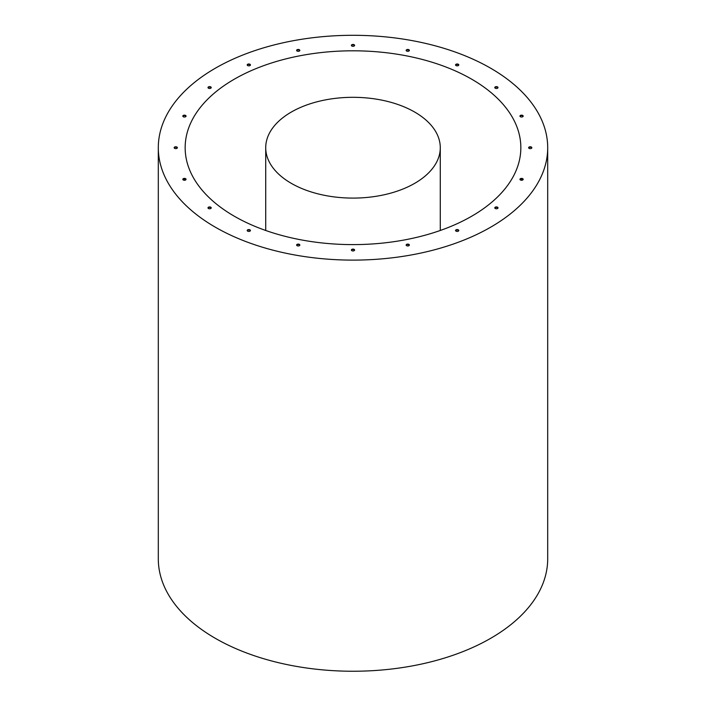 <?xml version="1.0" encoding="UTF-8"?>
<svg xmlns="http://www.w3.org/2000/svg" width="706" height="706" viewBox="0 0 706 706"><rect width="100%" height="100%" fill="white"/><g stroke="black" fill="none" stroke-linecap="round" stroke-linejoin="round"><path stroke-width="1.06" d="M354.562 45.599A1.615 0.927 0 0 0 354.138 45.158A1.615 0.927 0 0 0 352.568 44.919A1.615 0.927 0 0 0 351.438 45.599M409.339 50.603A1.615 0.927 0 0 0 408.906 50.17A1.615 0.927 0 0 0 407.336 49.932A1.615 0.927 0 0 0 406.206 50.603M458.741 65.137A1.615 0.927 0 0 0 458.318 64.705A1.615 0.927 0 0 0 456.747 64.467A1.615 0.927 0 0 0 455.617 65.137M497.959 87.782A1.615 0.927 0 0 0 497.527 87.341A1.615 0.927 0 0 0 495.956 87.103A1.615 0.927 0 0 0 494.827 87.782M523.128 116.305A1.615 0.927 0 0 0 522.705 115.863A1.615 0.927 0 0 0 521.134 115.625A1.615 0.927 0 0 0 520.004 116.305M531.803 147.925A1.615 0.927 0 0 0 531.38 147.483A1.615 0.927 0 0 0 529.809 147.254A1.615 0.927 0 0 0 528.67 147.925M523.128 179.545A1.615 0.927 0 0 0 522.705 179.112A1.615 0.927 0 0 0 521.134 178.874A1.615 0.927 0 0 0 520.004 179.545M299.794 50.603A1.615 0.927 0 0 0 299.37 50.17A1.615 0.927 0 0 0 297.791 49.932A1.615 0.927 0 0 0 296.661 50.603M250.383 65.137A1.615 0.927 0 0 0 249.959 64.705A1.615 0.927 0 0 0 248.388 64.467A1.615 0.927 0 0 0 247.259 65.137M211.173 87.782A1.615 0.927 0 0 0 210.75 87.341A1.615 0.927 0 0 0 209.17 87.103A1.615 0.927 0 0 0 208.041 87.782M185.996 116.305A1.615 0.927 0 0 0 185.572 115.863A1.615 0.927 0 0 0 184.001 115.625A1.615 0.927 0 0 0 182.872 116.305M177.33 147.925A1.615 0.927 0 0 0 176.897 147.483A1.615 0.927 0 0 0 175.326 147.254A1.615 0.927 0 0 0 174.197 147.925M185.996 179.545A1.615 0.927 0 0 0 185.572 179.112A1.615 0.927 0 0 0 184.001 178.874A1.615 0.927 0 0 0 182.872 179.545M211.173 208.076A1.615 0.927 0 0 0 210.75 207.635A1.615 0.927 0 0 0 209.17 207.396A1.615 0.927 0 0 0 208.041 208.076M250.383 230.712A1.615 0.927 0 0 0 249.959 230.271A1.615 0.927 0 0 0 248.388 230.032A1.615 0.927 0 0 0 247.259 230.712M299.794 245.247A1.615 0.927 0 0 0 299.37 244.805A1.615 0.927 0 0 0 297.791 244.567A1.615 0.927 0 0 0 296.661 245.247M354.562 250.251A1.615 0.927 0 0 0 354.138 249.818A1.615 0.927 0 0 0 352.568 249.58A1.615 0.927 0 0 0 351.438 250.251M409.339 245.247A1.615 0.927 0 0 0 408.906 244.805A1.615 0.927 0 0 0 407.336 244.567A1.615 0.927 0 0 0 406.206 245.247M458.741 230.712A1.615 0.927 0 0 0 458.318 230.271A1.615 0.927 0 0 0 456.747 230.032A1.615 0.927 0 0 0 455.617 230.712M497.959 208.076A1.615 0.927 0 0 0 497.527 207.635A1.615 0.927 0 0 0 495.956 207.396A1.615 0.927 0 0 0 494.827 208.076M497.527 207.193A1.615 0.927 180 0 1 498.004 207.855A1.615 0.927 180 0 1 496.389 208.782A1.615 0.927 180 0 1 494.782 207.855A1.615 0.927 180 0 1 495.771 206.99A1.615 0.927 180 0 1 497.527 207.193M458.318 229.838A1.615 0.927 180 0 1 458.794 230.491A1.615 0.927 180 0 1 457.179 231.427A1.615 0.927 180 0 1 455.564 230.491A1.615 0.927 180 0 1 456.561 229.635A1.615 0.927 180 0 1 458.318 229.838M408.906 244.373A1.615 0.927 180 0 1 409.383 245.026A1.615 0.927 180 0 1 407.768 245.962A1.615 0.927 180 0 1 406.162 245.026A1.615 0.927 180 0 1 407.15 244.17A1.615 0.927 180 0 1 408.906 244.373M354.138 249.377A1.615 0.927 180 0 1 354.615 250.039A1.615 0.927 180 0 1 353 250.965A1.615 0.927 180 0 1 351.385 250.039A1.615 0.927 180 0 1 352.382 249.174A1.615 0.927 180 0 1 354.138 249.377M299.37 244.373A1.615 0.927 180 0 1 299.838 245.026A1.615 0.927 180 0 1 298.232 245.962A1.615 0.927 180 0 1 296.617 245.026A1.615 0.927 180 0 1 297.614 244.17A1.615 0.927 180 0 1 299.37 244.373M249.959 229.838A1.615 0.927 180 0 1 250.436 230.491A1.615 0.927 180 0 1 248.821 231.427A1.615 0.927 180 0 1 247.206 230.491A1.615 0.927 180 0 1 248.203 229.635A1.615 0.927 180 0 1 249.959 229.838M210.75 207.193A1.615 0.927 180 0 1 211.218 207.855A1.615 0.927 180 0 1 209.611 208.782A1.615 0.927 180 0 1 207.996 207.855A1.615 0.927 180 0 1 208.994 206.99A1.615 0.927 180 0 1 210.75 207.193M185.572 178.671A1.615 0.927 180 0 1 186.049 179.324A1.615 0.927 180 0 1 184.434 180.259A1.615 0.927 180 0 1 182.819 179.324A1.615 0.927 180 0 1 183.816 178.468A1.615 0.927 180 0 1 185.572 178.671M176.897 147.051A1.615 0.927 180 0 1 177.374 147.704A1.615 0.927 180 0 1 175.759 148.639A1.615 0.927 180 0 1 174.153 147.704A1.615 0.927 180 0 1 175.141 146.848A1.615 0.927 180 0 1 176.897 147.051M185.572 115.431A1.615 0.927 180 0 1 186.049 116.084A1.615 0.927 180 0 1 184.434 117.019A1.615 0.927 180 0 1 182.819 116.084A1.615 0.927 180 0 1 183.816 115.228A1.615 0.927 180 0 1 185.572 115.431M210.75 86.9A1.615 0.927 180 0 1 211.218 87.562A1.615 0.927 180 0 1 209.611 88.488A1.615 0.927 180 0 1 207.996 87.562A1.615 0.927 180 0 1 208.994 86.697A1.615 0.927 180 0 1 210.75 86.9M249.959 64.264A1.615 0.927 180 0 1 250.436 64.917A1.615 0.927 180 0 1 248.821 65.852A1.615 0.927 180 0 1 247.206 64.917A1.615 0.927 180 0 1 248.203 64.061A1.615 0.927 180 0 1 249.959 64.264M299.37 49.729A1.615 0.927 180 0 1 299.838 50.382A1.615 0.927 180 0 1 298.232 51.317A1.615 0.927 180 0 1 296.617 50.382A1.615 0.927 180 0 1 297.614 49.526A1.615 0.927 180 0 1 299.37 49.729M522.705 178.671A1.615 0.927 180 0 1 523.181 179.324A1.615 0.927 180 0 1 521.566 180.259A1.615 0.927 180 0 1 519.951 179.324A1.615 0.927 180 0 1 520.949 178.468A1.615 0.927 180 0 1 522.705 178.671M531.38 147.051A1.615 0.927 180 0 1 531.847 147.704A1.615 0.927 180 0 1 530.241 148.639A1.615 0.927 180 0 1 528.626 147.704A1.615 0.927 180 0 1 529.624 146.848A1.615 0.927 180 0 1 531.38 147.051M522.705 115.431A1.615 0.927 180 0 1 523.181 116.084A1.615 0.927 180 0 1 521.566 117.019A1.615 0.927 180 0 1 519.951 116.084A1.615 0.927 180 0 1 520.949 115.228A1.615 0.927 180 0 1 522.705 115.431M497.527 86.9A1.615 0.927 180 0 1 498.004 87.562A1.615 0.927 180 0 1 496.389 88.488A1.615 0.927 180 0 1 494.782 87.562A1.615 0.927 180 0 1 495.771 86.697A1.615 0.927 180 0 1 497.527 86.9M458.318 64.264A1.615 0.927 180 0 1 458.794 64.917A1.615 0.927 180 0 1 457.179 65.852A1.615 0.927 180 0 1 455.564 64.917A1.615 0.927 180 0 1 456.561 64.061A1.615 0.927 180 0 1 458.318 64.264M408.906 49.729A1.615 0.927 180 0 1 409.383 50.382A1.615 0.927 180 0 1 407.768 51.317A1.615 0.927 180 0 1 406.162 50.382A1.615 0.927 180 0 1 407.15 49.526A1.615 0.927 180 0 1 408.906 49.729M354.138 44.716A1.615 0.927 180 0 1 354.615 45.378A1.615 0.927 180 0 1 353 46.305A1.615 0.927 180 0 1 351.385 45.378A1.615 0.927 180 0 1 352.382 44.522A1.615 0.927 180 0 1 354.138 44.716M158.303 147.704L158.303 558.834A194.697 112.404 0 0 0 215.33 638.321A194.697 112.404 0 0 0 427.509 662.687A194.697 112.404 0 0 0 547.697 558.834L547.697 147.704A194.697 112.404 0 0 0 353 35.3A194.697 112.404 0 0 0 158.303 147.704A194.697 112.404 0 0 0 215.33 227.191A194.697 112.404 0 0 0 427.509 251.557A194.697 112.404 0 0 0 547.697 147.704M234.321 216.23A167.843 96.898 0 0 0 417.228 237.234A167.843 96.898 0 0 0 520.843 147.704A167.843 96.898 0 0 0 353 50.806A167.843 96.898 0 0 0 185.157 147.704A167.843 96.898 0 0 0 234.321 216.23M291.287 183.339A87.279 50.391 180 0 1 265.721 147.704A87.279 50.391 180 0 1 353 97.313A87.279 50.391 180 0 1 440.279 147.704A87.279 50.391 180 0 1 386.403 194.256A87.279 50.391 180 0 1 291.287 183.339M521.381 180.251L521.381 178.839M184.619 180.251L184.619 178.839M440.279 230.474L440.279 147.704M265.721 230.474L265.721 147.704"/></g></svg>
